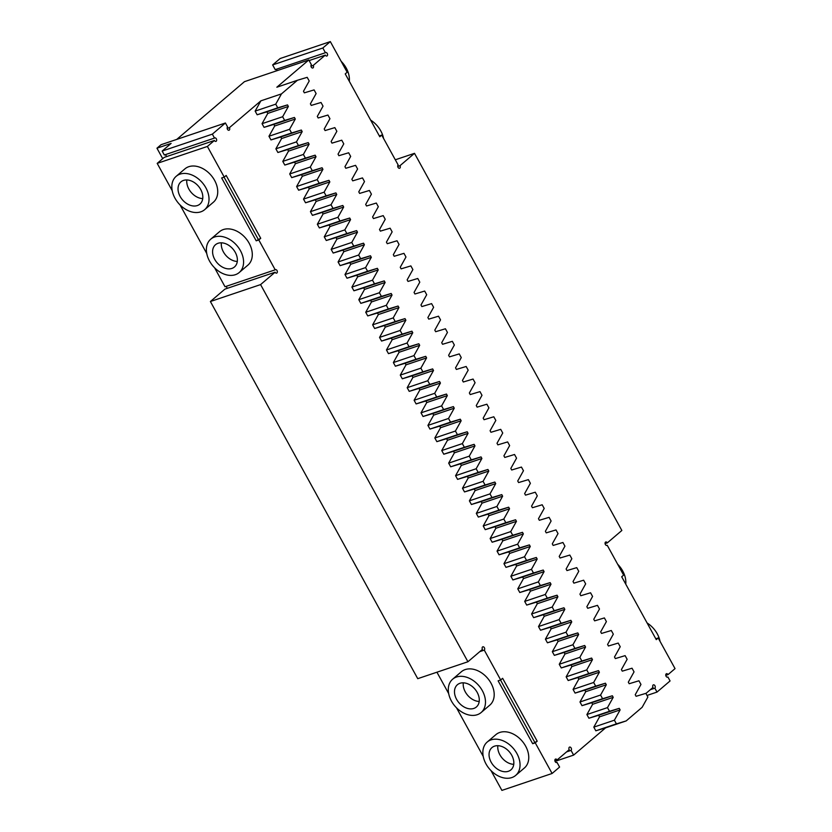 <?xml version="1.0" encoding="UTF-8"?>
<svg xmlns="http://www.w3.org/2000/svg" width="832" height="832" viewBox="0 0 832 832"><rect width="100%" height="100%" fill="white"/><g stroke="black" fill="none" stroke-linecap="round" stroke-linejoin="round"><path stroke-width="1.25" d="M436.925 672.204L448.666 693.566M456.508 707.814L483.226 756.423M491.057 770.671L501.904 790.4L552.094 773.479L535.246 742.83L532.678 743.704L498.118 680.836L500.687 679.973L484.276 650.114L479.804 651.622M210.392 301.517L260.582 284.596L275.101 272.21L224.91 289.13L210.392 301.517L417.737 678.673L467.927 661.752L482.446 649.366A1.83 1.227 -108.6 0 1 482.83 646.807A1.83 1.227 -108.6 0 1 484.484 647.93A1.83 1.227 -108.6 0 1 484.276 650.114M227.146 288.382A1.83 1.227 71.4 0 0 225.618 286.53M172.214 190.684L157.196 163.374L207.386 146.453L224.234 177.091L221.655 177.965L256.214 240.822L258.794 239.959L275.205 269.818L225.014 286.738L214.604 267.79M206.773 253.542L180.045 204.932M207.386 146.453L214.406 140.462L164.216 157.394L157.196 163.374M166.452 156.634A1.83 1.227 71.4 0 0 164.923 154.794M162.157 151.06L164.32 154.991L214.51 138.07L212.347 134.139L162.157 151.06L171.111 143.426L156.957 148.2L161.075 144.695L225.42 122.99L212.347 134.139M277.181 70.626A1.83 1.227 71.4 0 0 275.829 69.43M272.636 64.927L275.236 69.638L325.416 52.718L322.826 47.996L330.325 41.6L280.145 58.521L272.636 64.927L322.826 47.996M566.571 751.899L571.043 750.391A1.83 1.227 71.4 0 0 571.251 748.207A1.83 1.227 71.4 0 0 569.598 747.084A1.83 1.227 71.4 0 0 569.213 749.642L557.107 759.97A1.83 1.227 71.4 0 0 555.558 759.065A1.83 1.227 71.4 0 0 554.986 761.186A1.83 1.227 71.4 0 0 556.722 762.528A1.83 1.227 71.4 0 0 557.003 762.362L559.593 767.073L552.094 773.479M554.871 760.718L557.107 759.97M556.41 762.57L557.003 762.362M515.674 775.414L524.389 767.978A21.934 15.746 -130.5 0 0 524.004 743.506A21.934 15.746 -130.5 0 0 499.793 732.441A21.934 15.746 -130.5 0 0 495.924 734.604L487.209 742.04A21.934 15.746 -130.5 0 0 489.466 768.934A21.934 15.746 -130.5 0 0 515.674 775.414A21.934 15.746 -130.5 0 0 515.289 750.932A21.934 15.746 -130.5 0 0 491.078 739.866A21.934 15.746 -130.5 0 0 487.209 742.04M481.114 712.546L489.83 705.12A21.934 15.746 -130.5 0 0 489.445 680.649A21.934 15.746 -130.5 0 0 465.234 669.573A21.934 15.746 -130.5 0 0 461.365 671.746L452.66 679.182A21.934 15.746 -130.5 0 0 454.906 706.077A21.934 15.746 -130.5 0 0 481.114 712.546A21.934 15.746 -130.5 0 0 480.73 688.074A21.934 15.746 -130.5 0 0 456.518 677.009A21.934 15.746 -130.5 0 0 452.66 679.182M260.582 284.596L467.927 661.752M275.205 269.818A1.83 1.227 -108.6 0 1 275.486 269.651A1.83 1.227 -108.6 0 1 277.222 270.993A1.83 1.227 -108.6 0 1 276.65 273.114A1.83 1.227 -108.6 0 1 275.101 272.21M204.651 209.674L213.366 202.238A21.934 15.746 -130.5 0 0 212.982 177.767A21.934 15.746 -130.5 0 0 188.77 166.702A21.934 15.746 -130.5 0 0 184.912 168.875L176.197 176.301A21.934 15.746 -130.5 0 0 178.454 203.206A21.934 15.746 -130.5 0 0 204.651 209.674A21.934 15.746 -130.5 0 0 204.266 185.203A21.934 15.746 -130.5 0 0 180.055 174.127A21.934 15.746 -130.5 0 0 176.197 176.301M239.21 272.532L247.926 265.106A21.934 15.746 -130.5 0 0 247.541 240.625A21.934 15.746 -130.5 0 0 223.33 229.559A21.934 15.746 -130.5 0 0 219.471 231.733L210.756 239.158A21.934 15.746 -130.5 0 0 213.002 266.063A21.934 15.746 -130.5 0 0 239.21 272.532A21.934 15.746 -130.5 0 0 238.826 248.061A21.934 15.746 -130.5 0 0 214.614 236.985A21.934 15.746 -130.5 0 0 210.756 239.158M214.406 140.462A1.83 1.227 71.4 0 0 215.956 141.367A1.83 1.227 71.4 0 0 216.528 139.246A1.83 1.227 71.4 0 0 214.791 137.904A1.83 1.227 71.4 0 0 214.51 138.07M156.957 148.2L162.718 158.673M310.981 66.186L313.217 65.426L325.312 55.11A1.83 1.227 71.4 0 0 326.872 56.014A1.83 1.227 71.4 0 0 327.444 53.893A1.83 1.227 71.4 0 0 325.697 52.551A1.83 1.227 71.4 0 0 325.416 52.718M309.119 60.57L325.312 55.11M330.325 41.6L347.173 72.249L345.238 73.892L379.798 136.76L381.732 135.106L398.154 164.965A1.83 1.227 -108.6 0 0 397.935 167.149A1.83 1.227 -108.6 0 0 399.599 168.262A1.83 1.227 -108.6 0 0 399.984 165.703L414.502 153.327L395.304 159.796M381.732 135.106L379.33 135.918M397.738 166.462L399.984 165.703M414.502 153.327L621.847 530.483L607.329 542.87L605.082 543.618M606.622 545.47L607.225 545.262A1.83 1.227 -108.6 0 1 606.944 545.428A1.83 1.227 -108.6 0 1 605.197 544.086A1.83 1.227 -108.6 0 1 605.769 541.965A1.83 1.227 -108.6 0 1 607.329 542.87M665.787 675.366L668.023 674.606L675.043 668.626L658.195 637.978L656.261 639.631L621.702 576.774L623.636 575.12L607.225 545.262M658.195 637.978L655.793 638.789M668.023 674.606A1.83 1.227 71.4 0 0 666.474 673.702A1.83 1.227 71.4 0 0 665.891 675.823A1.83 1.227 71.4 0 0 667.638 677.165A1.83 1.227 71.4 0 0 667.919 677.009L670.072 680.94L657.01 692.078L647.005 695.458M667.316 677.206L667.919 677.009M225.42 122.99L227.573 126.922A1.83 1.227 71.4 0 0 227.365 129.106A1.83 1.227 71.4 0 0 229.029 130.229A1.83 1.227 71.4 0 0 229.414 127.67L260.874 100.838L255.143 111.103L257.161 114.774L277.753 107.827L275.735 104.166L281.466 93.891L297.43 80.267L276.848 87.214L308.786 59.966L311.386 64.688A1.83 1.227 71.4 0 0 311.178 66.872A1.83 1.227 71.4 0 0 312.832 67.985A1.83 1.227 71.4 0 0 313.217 65.426M224.234 177.091L226.169 175.448L260.728 238.306L256.214 240.822M258.794 239.959L260.728 238.306M535.246 742.83L537.181 741.177L502.632 678.319L500.687 679.973M571.043 750.391L573.633 755.102L605.582 727.865L595.816 730.798L616.408 723.861L614.39 720.19L620.121 709.914L619.258 708.344L609.502 711.287L607.485 707.616L613.215 697.341L612.352 695.77L602.586 698.714L600.569 695.042L606.299 684.778L605.436 683.207L595.681 686.14L593.663 682.469L599.394 672.204L598.52 670.634L588.765 673.566L586.747 669.906L592.478 659.63L591.614 658.06L581.849 660.993L579.842 657.332L585.562 647.057L584.698 645.486L574.943 648.43L572.926 644.758L578.656 634.483L577.793 632.913L568.027 635.856L566.01 632.185L571.74 621.91L570.877 620.339L561.122 623.282L559.104 619.611L564.834 609.346L563.971 607.776L554.206 610.709L552.188 607.038L557.918 596.773L557.055 595.202L547.3 598.135L545.282 594.474L551.013 584.199L550.139 582.629L540.384 585.562L538.366 581.901L544.097 571.626L543.234 570.055L533.468 572.988L531.461 569.327L537.181 559.052L536.318 557.482L526.562 560.425L524.545 556.754L530.275 546.478L529.412 544.908L519.646 547.851L517.629 544.18L523.359 533.915L522.496 532.334L512.741 535.278L510.723 531.606L516.454 521.342L515.59 519.771L505.825 522.704L503.807 519.043L509.538 508.768L508.674 507.198L498.919 510.13L496.902 506.47L502.632 496.194L501.769 494.624L492.003 497.557L489.986 493.896L495.716 483.621L494.853 482.05L485.087 484.994L483.08 481.322L488.8 471.047L487.937 469.477L478.182 472.42L476.164 468.749L481.894 458.484L481.031 456.903L471.266 459.846L469.258 456.175L474.978 445.91L474.115 444.34L464.36 447.273L462.342 443.612L468.073 433.337L467.21 431.766L457.444 434.699L455.426 431.038L461.157 420.763L460.294 419.193L450.538 422.126L448.521 418.465L454.251 408.19L453.388 406.619L443.622 409.562L441.605 405.891L447.335 395.616L446.472 394.046L436.717 396.989L434.699 393.318L440.43 383.053L439.556 381.472L429.801 384.415L427.783 380.744L433.514 370.479L432.65 368.909L422.885 371.842L420.878 368.17L426.598 357.906L425.734 356.335L415.979 359.268L413.962 355.607L419.692 345.332L418.829 343.762L409.063 346.694L407.046 343.034L412.776 332.758L411.913 331.188L402.158 334.131L400.14 330.46L405.87 320.185L405.007 318.614L395.242 321.558L393.224 317.886L398.954 307.611L398.091 306.041L388.336 308.984L386.318 305.313L392.049 295.048L391.175 293.478L381.42 296.41L379.402 292.739L385.133 282.474L384.27 280.904L374.504 283.837L372.497 280.176L378.217 269.901L377.354 268.33L367.598 271.263L365.581 267.602L371.311 257.327L370.448 255.757L360.682 258.7L358.665 255.029L364.395 244.754L363.532 243.183L353.777 246.126L351.759 242.455L357.49 232.18L356.626 230.61L346.861 233.553L344.843 229.882L350.574 219.617L349.71 218.036L339.955 220.979L337.938 217.308L343.668 207.043L342.805 205.473L333.039 208.406L331.022 204.745L336.752 194.47L335.889 192.899L326.123 195.832L324.116 192.171L329.836 181.896L328.973 180.326L319.218 183.258L317.2 179.598L322.93 169.322L322.067 167.752L312.302 170.695L310.294 167.024L316.014 156.749L315.151 155.178L305.396 158.122L303.378 154.45L309.109 144.186L308.246 142.605L298.48 145.548L296.462 141.877L302.193 131.612L301.33 130.042L291.574 132.974L289.557 129.314L295.287 119.038L294.424 117.468L284.658 120.401L282.641 116.74L288.371 106.465L287.508 104.894L277.753 107.827M257.161 114.774L266.916 111.842L267.779 113.412L262.049 123.677L264.066 127.348L273.832 124.405L274.695 125.986L268.965 136.25L270.982 139.922L280.738 136.978L281.601 138.549L275.881 148.824L277.888 152.495L287.654 149.552L288.517 151.122L282.786 161.398L284.804 165.058L294.57 162.126L295.433 163.696L289.702 173.971L291.72 177.632L301.475 174.699L302.338 176.27L296.608 186.545L298.626 190.206L308.391 187.273L309.254 188.843L303.524 199.108L305.542 202.779L315.297 199.836L316.16 201.417L310.43 211.682L312.447 215.353L322.213 212.41L323.076 213.98L317.346 224.255L319.363 227.926L329.118 224.983L329.982 226.554L324.262 236.829L326.269 240.49L336.034 237.557L336.898 239.127L331.167 249.402L333.185 253.063L342.94 250.13L343.814 251.701L338.083 261.976L340.101 265.637L349.856 262.704L350.719 264.274L344.989 274.539L347.006 278.21L356.772 275.267L357.635 276.848L351.905 287.113L353.922 290.784L363.678 287.841L364.541 289.411L358.81 299.686L360.828 303.358L370.594 300.414L371.457 301.985L365.726 312.26L367.744 315.921L377.499 312.988L378.362 314.558L372.642 324.834L374.65 328.494L384.415 325.562L385.278 327.132L379.548 337.407L381.566 341.068L391.321 338.135L392.184 339.706L386.464 349.97L388.471 353.642L398.237 350.709L399.1 352.279L393.37 362.544L395.387 366.215L405.153 363.272L406.016 364.842L400.286 375.118L402.303 378.789L412.058 375.846L412.922 377.416L407.191 387.691L409.209 391.362L418.974 388.419L419.838 389.99L414.107 400.265L416.125 403.926L425.88 400.993L426.743 402.563L421.013 412.838L423.03 416.499L432.796 413.566L433.659 415.137L427.929 425.402L429.946 429.073L439.702 426.14L440.565 427.71L434.845 437.975L436.852 441.646L446.618 438.703L447.481 440.274L441.75 450.549L443.768 454.22L453.534 451.277L454.397 452.847L448.666 463.122L450.684 466.794L460.439 463.85L461.302 465.421L455.572 475.696L457.59 479.357L467.355 476.424L468.218 477.994L462.488 488.27L464.506 491.93L474.261 488.998L475.124 490.568L469.394 500.833L471.411 504.504L481.177 501.571L482.04 503.142L476.31 513.406L478.327 517.078L488.082 514.134L488.946 515.715L483.226 525.98L485.233 529.651L494.998 526.708L495.862 528.278L490.131 538.554L492.149 542.225L501.904 539.282L502.778 540.852L497.047 551.127L499.065 554.788L508.82 551.855L509.683 553.426L503.953 563.701L505.97 567.362L515.736 564.429L516.599 565.999L510.869 576.274L512.886 579.935L522.642 577.002L523.505 578.573L517.774 588.838L519.792 592.509L529.558 589.566L530.421 591.146L524.69 601.411L526.708 605.082L536.463 602.139L537.326 603.71L531.606 613.985L533.614 617.656L543.379 614.713L544.242 616.283L538.512 626.558L540.53 630.219L550.285 627.286L551.148 628.857L545.428 639.132L547.435 642.793L557.201 639.86L558.064 641.43L552.334 651.706L554.351 655.366L564.117 652.434L564.98 654.004L559.25 664.269L561.267 667.94L571.022 664.997L571.886 666.578L566.155 676.842L568.173 680.514L577.938 677.57L578.802 679.141L573.071 689.416L575.089 693.087L584.844 690.144L585.707 691.714L579.977 701.99L581.994 705.661L591.76 702.718L592.623 704.288L586.893 714.563L588.91 718.224L598.666 715.291L599.529 716.862L593.809 727.137L595.816 730.798M537.181 741.177L532.678 743.704M534.612 742.05L500.521 680.035M224.058 177.154L258.149 239.169M176.748 139.412L244.452 81.671L308.786 59.966M650.374 689.666L654.846 688.158A1.83 1.227 71.4 0 0 655.054 685.963A1.83 1.227 71.4 0 0 653.401 684.85A1.83 1.227 71.4 0 0 653.016 687.409L645.913 693.462M654.846 688.158L657.01 692.078M341.172 61.329A21.934 15.746 49.5 0 1 349.305 81.286M370.646 120.099A21.934 15.746 49.5 0 1 383.562 138.434M647.098 622.981A21.934 15.746 49.5 0 1 660.026 641.316M617.635 564.21A21.934 15.746 49.5 0 1 625.758 584.158M555.058 761.374L573.633 755.102M605.582 727.865L626.174 720.918L642.148 707.294L647.868 697.029L645.861 693.358L636.095 696.29L635.232 694.72L640.962 684.455L638.945 680.784L629.19 683.727L628.316 682.157L634.046 671.882L632.029 668.21L622.274 671.154L621.41 669.583L627.141 659.308L625.123 655.637L615.358 658.58L614.494 657.01L620.225 646.734L618.207 643.074L608.452 646.006L607.589 644.436L613.319 634.161L611.302 630.5L601.536 633.433L600.673 631.862L606.403 621.598L604.386 617.926L594.63 620.859L593.767 619.289L599.487 609.024L597.48 605.353L587.714 608.296L586.851 606.726L592.582 596.45L590.564 592.779L580.809 595.722L579.935 594.152L585.666 583.877L583.648 580.206L573.893 583.149L573.03 581.578L578.76 571.303L576.742 567.642L566.977 570.575L566.114 569.005L571.844 558.73L569.826 555.069L560.071 558.002L559.208 556.431L564.938 546.156L562.921 542.495L553.155 545.428L552.292 543.858L558.022 533.593L556.005 529.922L546.25 532.865L545.386 531.284L551.106 521.019L549.099 517.348L539.334 520.291L538.47 518.721L544.201 508.446L542.183 504.774L532.428 507.718L531.565 506.147L537.285 495.872L535.278 492.211L525.512 495.144L524.649 493.574L530.379 483.298L528.362 479.638L518.596 482.57L517.733 481L523.463 470.725L521.446 467.064L511.69 469.997L510.827 468.426L516.558 458.162L514.54 454.49L504.774 457.434L503.911 455.853L509.642 445.588L507.624 441.917L497.869 444.86L497.006 443.29L502.736 433.014L500.718 429.343L490.953 432.286L490.09 430.716L495.82 420.441L493.802 416.78L484.047 419.713L483.184 418.142L488.904 407.867L486.897 404.206L477.131 407.139L476.268 405.569L481.998 395.294L479.981 391.633L470.226 394.566L469.352 392.995L475.082 382.73L473.065 379.059L463.31 382.002L462.446 380.422L468.177 370.157L466.159 366.486L456.394 369.429L455.53 367.858L461.261 357.583L459.243 353.912L449.488 356.855L448.625 355.285L454.355 345.01L452.338 341.338L442.572 344.282L441.709 342.711L447.439 332.436L445.422 328.775L435.666 331.708L434.803 330.138L440.523 319.862L438.516 316.202L428.75 319.134L427.887 317.564L433.618 307.299L431.6 303.628L421.845 306.561L420.971 304.99L426.702 294.726L424.684 291.054L414.929 293.998L414.066 292.427L419.796 282.152L417.778 278.481L408.013 281.424L407.15 279.854L412.88 269.578L410.862 265.907L401.107 268.85L400.244 267.28L405.974 257.005L403.957 253.344L394.191 256.277L393.328 254.706L399.058 244.431L397.041 240.77L387.286 243.703L386.422 242.133L392.142 231.868L390.135 228.197L380.37 231.13L379.506 229.559L385.237 219.294L383.219 215.623L373.464 218.566L372.601 216.986L378.321 206.721L376.314 203.05L366.548 205.993L365.685 204.422L371.415 194.147L369.398 190.476L359.632 193.419L358.769 191.849L364.499 181.574L362.482 177.913L352.726 180.846L351.863 179.275L357.594 169L355.576 165.339L345.81 168.272L344.947 166.702L350.678 156.426L348.66 152.766L338.905 155.698L338.042 154.128L343.772 143.863L341.754 140.192L331.989 143.135L331.126 141.554L336.856 131.29L334.838 127.618L325.083 130.562L324.22 128.991L329.94 118.716L327.933 115.045L318.167 117.988L317.304 116.418L323.034 106.142L321.017 102.482L311.262 105.414L310.388 103.844L316.118 93.569L314.101 89.908L304.346 92.841L303.482 91.27L309.213 80.995L307.195 77.334L297.43 80.267M260.874 100.838L281.466 93.891M255.143 111.103L275.735 104.166M266.916 111.842L287.508 104.894M267.779 113.412L288.371 106.465M262.049 123.677L282.641 116.74M264.066 127.348L284.658 120.401M273.832 124.405L294.424 117.468M274.695 125.986L295.287 119.038M268.965 136.25L289.557 129.314M270.982 139.922L291.574 132.974M280.738 136.978L301.33 130.042M281.601 138.549L302.193 131.612M275.881 148.824L296.462 141.877M277.888 152.495L298.48 145.548M287.654 149.552L308.246 142.605M288.517 151.122L309.109 144.186M282.786 161.398L303.378 154.45M284.804 165.058L305.396 158.122M294.57 162.126L315.151 155.178M295.433 163.696L316.014 156.749M289.702 173.971L310.294 167.024M291.72 177.632L312.302 170.695M301.475 174.699L322.067 167.752M302.338 176.27L322.93 169.322M296.608 186.545L317.2 179.598M298.626 190.206L319.218 183.258M308.391 187.273L328.973 180.326M309.254 188.843L329.836 181.896M303.524 199.108L324.116 192.171M305.542 202.779L326.123 195.832M315.297 199.836L335.889 192.899M316.16 201.417L336.752 194.47M310.43 211.682L331.022 204.745M312.447 215.353L333.039 208.406M322.213 212.41L342.805 205.473M323.076 213.98L343.668 207.043M317.346 224.255L337.938 217.308M319.363 227.926L339.955 220.979M329.118 224.983L349.71 218.036M329.982 226.554L350.574 219.617M324.262 236.829L344.843 229.882M326.269 240.49L346.861 233.553M336.034 237.557L356.626 230.61M336.898 239.127L357.49 232.18M331.167 249.402L351.759 242.455M333.185 253.063L353.777 246.126M342.94 250.13L363.532 243.183M343.814 251.701L364.395 244.754M338.083 261.976L358.665 255.029M340.101 265.637L360.682 258.7M349.856 262.704L370.448 255.757M350.719 264.274L371.311 257.327M344.989 274.539L365.581 267.602M347.006 278.21L367.598 271.263M356.772 275.267L377.354 268.33M357.635 276.848L378.217 269.901M351.905 287.113L372.497 280.176M353.922 290.784L374.504 283.837M363.678 287.841L384.27 280.904M364.541 289.411L385.133 282.474M358.81 299.686L379.402 292.739M360.828 303.358L381.42 296.41M370.594 300.414L391.175 293.478M371.457 301.985L392.049 295.048M365.726 312.26L386.318 305.313M367.744 315.921L388.336 308.984M377.499 312.988L398.091 306.041M378.362 314.558L398.954 307.611M372.642 324.834L393.224 317.886M374.65 328.494L395.242 321.558M384.415 325.562L405.007 318.614M385.278 327.132L405.87 320.185M379.548 337.407L400.14 330.46M381.566 341.068L402.158 334.131M391.321 338.135L411.913 331.188M392.184 339.706L412.776 332.758M386.464 349.97L407.046 343.034M388.471 353.642L409.063 346.694M398.237 350.709L418.829 343.762M399.1 352.279L419.692 345.332M393.37 362.544L413.962 355.607M395.387 366.215L415.979 359.268M405.153 363.272L425.734 356.335M406.016 364.842L426.598 357.906M400.286 375.118L420.878 368.17M402.303 378.789L422.885 371.842M412.058 375.846L432.65 368.909M412.922 377.416L433.514 370.479M407.191 387.691L427.783 380.744M409.209 391.362L429.801 384.415M418.974 388.419L439.556 381.472M419.838 389.99L440.43 383.053M414.107 400.265L434.699 393.318M416.125 403.926L436.717 396.989M425.88 400.993L446.472 394.046M426.743 402.563L447.335 395.616M421.013 412.838L441.605 405.891M423.03 416.499L443.622 409.562M432.796 413.566L453.388 406.619M433.659 415.137L454.251 408.19M427.929 425.402L448.521 418.465M429.946 429.073L450.538 422.126M439.702 426.14L460.294 419.193M440.565 427.71L461.157 420.763M434.845 437.975L455.426 431.038M436.852 441.646L457.444 434.699M446.618 438.703L467.21 431.766M447.481 440.274L468.073 433.337M441.75 450.549L462.342 443.612M443.768 454.22L464.36 447.273M453.534 451.277L474.115 444.34M454.397 452.847L474.978 445.91M448.666 463.122L469.258 456.175M450.684 466.794L471.266 459.846M460.439 463.85L481.031 456.903M461.302 465.421L481.894 458.484M455.572 475.696L476.164 468.749M457.59 479.357L478.182 472.42M467.355 476.424L487.937 469.477M468.218 477.994L488.8 471.047M462.488 488.27L483.08 481.322M464.506 491.93L485.087 484.994M474.261 488.998L494.853 482.05M475.124 490.568L495.716 483.621M469.394 500.833L489.986 493.896M471.411 504.504L492.003 497.557M481.177 501.571L501.769 494.624M482.04 503.142L502.632 496.194M476.31 513.406L496.902 506.47M478.327 517.078L498.919 510.13M488.082 514.134L508.674 507.198M488.946 515.715L509.538 508.768M483.226 525.98L503.807 519.043M485.233 529.651L505.825 522.704M494.998 526.708L515.59 519.771M495.862 528.278L516.454 521.342M490.131 538.554L510.723 531.606M492.149 542.225L512.741 535.278M501.904 539.282L522.496 532.334M502.778 540.852L523.359 533.915M497.047 551.127L517.629 544.18M499.065 554.788L519.646 547.851M508.82 551.855L529.412 544.908M509.683 553.426L530.275 546.478M503.953 563.701L524.545 556.754M505.97 567.362L526.562 560.425M515.736 564.429L536.318 557.482M516.599 565.999L537.181 559.052M510.869 576.274L531.461 569.327M512.886 579.935L533.468 572.988M522.642 577.002L543.234 570.055M523.505 578.573L544.097 571.626M517.774 588.838L538.366 581.901M519.792 592.509L540.384 585.562M529.558 589.566L550.139 582.629M530.421 591.146L551.013 584.199M524.69 601.411L545.282 594.474M526.708 605.082L547.3 598.135M536.463 602.139L557.055 595.202M537.326 603.71L557.918 596.773M531.606 613.985L552.188 607.038M533.614 617.656L554.206 610.709M543.379 614.713L563.971 607.776M544.242 616.283L564.834 609.346M538.512 626.558L559.104 619.611M540.53 630.219L561.122 623.282M550.285 627.286L570.877 620.339M551.148 628.857L571.74 621.91M545.428 639.132L566.01 632.185M547.435 642.793L568.027 635.856M557.201 639.86L577.793 632.913M558.064 641.43L578.656 634.483M552.334 651.706L572.926 644.758M554.351 655.366L574.943 648.43M564.117 652.434L584.698 645.486M564.98 654.004L585.562 647.057M559.25 664.269L579.842 657.332M561.267 667.94L581.849 660.993M571.022 664.997L591.614 658.06M571.886 666.578L592.478 659.63M566.155 676.842L586.747 669.906M568.173 680.514L588.765 673.566M577.938 677.57L598.52 670.634M578.802 679.141L599.394 672.204M573.071 689.416L593.663 682.469M575.089 693.087L595.681 686.14M584.844 690.144L605.436 683.207M585.707 691.714L606.299 684.778M579.977 701.99L600.569 695.042M581.994 705.661L602.586 698.714M591.76 702.718L612.352 695.77M592.623 704.288L613.215 697.341M586.893 714.563L607.485 707.616M588.91 718.224L609.502 711.287M598.666 715.291L619.258 708.344M599.529 716.862L620.121 709.914M593.809 727.137L614.39 720.19M626.174 720.918L616.408 723.861M227.167 128.419L229.414 127.67M508.352 771.295A14.622 10.494 49.5 0 1 492.211 763.911A14.622 10.494 49.5 0 1 491.951 747.604A14.622 10.494 49.5 0 1 509.423 751.91A14.622 10.494 49.5 0 1 510.931 769.85A14.622 10.494 49.5 0 1 508.352 771.295M473.793 708.438A14.622 10.494 49.5 0 1 457.652 701.054A14.622 10.494 49.5 0 1 457.402 684.736A14.622 10.494 49.5 0 1 474.874 689.052A14.622 10.494 49.5 0 1 476.372 706.992A14.622 10.494 49.5 0 1 473.793 708.438M197.34 205.556A14.622 10.494 49.5 0 1 181.199 198.182A14.622 10.494 49.5 0 1 180.939 181.865A14.622 10.494 49.5 0 1 198.411 186.181A14.622 10.494 49.5 0 1 199.909 204.11A14.622 10.494 49.5 0 1 197.34 205.556M231.899 268.424A14.622 10.494 49.5 0 1 215.758 261.04A14.622 10.494 49.5 0 1 215.498 244.722A14.622 10.494 49.5 0 1 232.97 249.038A14.622 10.494 49.5 0 1 234.468 266.968A14.622 10.494 49.5 0 1 231.899 268.424M513.75 764.327A14.622 10.494 49.5 0 1 497.848 745.69M479.19 701.47A14.622 10.494 49.5 0 1 463.289 682.822M202.738 198.598A14.622 10.494 49.5 0 1 186.836 179.951M237.286 261.456A14.622 10.494 49.5 0 1 221.385 242.809"/></g></svg>
